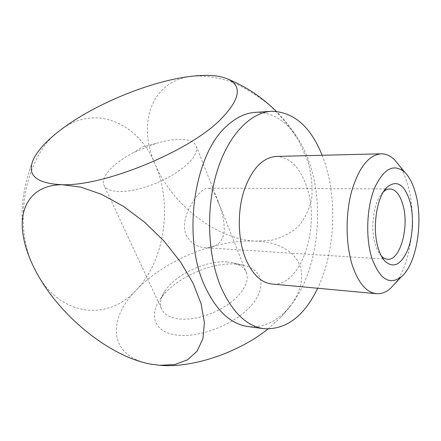 <?xml version="1.0" encoding="UTF-8"?>
<svg xmlns="http://www.w3.org/2000/svg" width="441" height="441" viewBox="0 0 441 441"><rect width="100%" height="100%" fill="white"/><g stroke="black" fill="none" stroke-linecap="round" stroke-linejoin="round"><path stroke-width="0.33" stroke-dasharray="2.21 1.65" d="M177.552 139.417C170.998 139.742 163.771 141.092 155.866 143.479L133.981 152.365C114.506 162.249 100.724 176.279 103.685 184.586C105.272 189.035 110.625 191.366 119.743 191.581L126.192 191.256L133.369 190.181L141.059 188.379L149.036 185.904L157.051 182.817L164.862 179.217L172.216 175.22L178.903 170.954L184.718 166.549L189.509 162.134L193.147 157.845L195.55 153.804L196.692 150.116L196.559 146.87C194.79 141.5 188.456 139.014 177.552 139.417M227.308 261.976C206.603 260.091 176.141 274.093 165.177 290.707C160.816 297.162 159.526 303.028 161.307 308.309C163.495 313.959 169.041 317.47 177.949 318.843L184.178 319.24L191.003 318.81L198.23 317.559L205.638 315.513L213.003 312.741L220.098 309.317L226.713 305.348L232.639 300.966L237.71 296.297L241.795 291.49L244.783 286.689L246.613 282.025L247.263 277.632L246.734 273.618C245.025 268.31 240.626 264.754 233.537 262.946L227.308 261.976M236.111 264.142C210.622 261.827 173.793 278.756 160.204 299.296C148.771 315.414 154.333 331.858 175.645 334.923C197.915 338.616 233.283 325.243 250.207 306.633C267.389 288.067 262.979 269.859 243.801 265.35L236.111 264.142M381.366 256.028L380.77 255.378C378.549 252.792 376.73 249.187 375.319 244.568C369.872 227.71 373.896 200.644 382.893 192.326L383.532 191.714M399.133 165.353C402.903 170.965 405.918 177.96 408.173 186.328C416.954 217.788 411.1 263.558 395.158 283.376M276.22 156.434C289.698 157.139 299.792 167.029 306.495 186.108C321.142 225.99 301.126 287.675 271.926 284.015M322.167 155.282L325.271 163.991C337.591 202.353 334.587 253.101 317.691 288.254M255.185 112.378C271.149 111.959 284.803 119.803 296.143 135.911C301.793 144.025 306.385 153.479 309.918 164.256C324.763 208.632 317.57 269.831 292.515 303.132L290.421 305.833C278.023 321.142 263.878 328.049 247.98 326.555M267.891 329.014L281.375 316.825L289.528 307.223C316.726 271.011 295.36 242.28 255.752 241.15C216.68 238.846 164.432 260.218 136.324 290.04C107.108 319.35 108.321 356.405 150.701 364.123L159.636 365.302M217.865 201.52C222.462 211.741 224.579 221.988 224.204 232.269C222.198 242.66 215.908 247.825 205.335 247.754C196.725 247.136 190.286 242.842 186.025 234.86C178.55 216.399 200.22 187.414 207.987 188.142C211.581 188.384 214.877 192.844 217.865 201.52M255.752 241.15L271.821 240.158C281.876 237.655 290.647 233.151 298.138 226.652C304.665 219.045 309.174 209.784 311.655 198.863C312.812 187.166 311.544 174.658 307.868 161.345L299.059 141.401C291.049 128.281 281.259 116.248 269.694 105.305C257.401 95.35 244.518 87.505 231.045 81.767C217.622 77.434 204.894 75.56 192.86 76.133C150.844 80.312 137.035 124.224 155.221 164.388C172.789 204.63 164.895 260.427 136.324 290.04C108.828 320.976 60.329 317.553 36.427 272.351C11.019 228.559 23.99 155.48 60.108 130.304C95.339 102.962 138.882 123.48 155.221 164.388C172.139 204.905 216.492 239.325 255.752 241.15M155.866 143.479L142.228 146.985L133.981 152.365M161.307 308.309L103.685 184.586M165.177 290.707L160.204 299.296M380.77 255.378L381.884 256.965M281.375 316.825L290.421 305.833M387.545 259.231L383.284 258.961M383.135 258.955L205.335 247.754M389.91 188.935L385.638 188.913M385.495 188.913L207.987 188.142M296.143 135.911C290.382 127.014 283.756 118.816 276.264 111.325M34.1 158.005C23.483 183.169 19.889 209.299 23.329 236.398M382.893 192.326L384.111 190.815M233.537 262.946L243.801 265.35M246.734 273.618L196.559 146.87"/><path stroke-width="0.66" d="M410.047 201.796C414.082 216.746 412.936 237.379 407.28 250.973C400.604 265.317 393.036 268.597 384.574 260.813C381.994 257.82 379.883 253.625 378.246 248.233C371.901 228.543 376.625 196.747 387.055 187.16C396.894 179.465 404.562 184.344 410.047 201.796M383.532 191.714C385.61 189.862 387.738 188.935 389.91 188.935C395.632 189.404 399.959 194.668 402.892 204.729C409.524 226.619 400.296 260.846 387.545 259.231C385.373 259.088 383.317 258.018 381.366 256.028M371.741 257.731C365.429 237.434 366.692 207.149 374.624 187.888C383.913 168.264 394.011 163.109 404.926 172.425C409.551 177.139 413.123 184.206 415.643 193.621C423.531 221.784 416.602 264.22 401.415 276.711C389.513 285.63 379.618 279.302 371.741 257.731M395.158 283.376L390.417 288.431C385.936 292.317 381.267 294.07 376.41 293.689C366.46 292.488 358.472 283.144 352.431 265.642C345.722 244.865 345.303 215.098 351.494 191.841C358.731 167.641 368.604 154.962 381.118 153.804C385.991 153.755 390.528 155.816 394.739 159.995L399.133 165.353M376.41 293.689L271.926 284.015C260.94 282.731 252.087 274.093 245.372 258.106C237.897 239.138 237.252 212.182 243.879 191.085C251.635 169.118 262.412 157.564 276.22 156.434L381.118 153.804M317.691 288.254C304.025 316.384 286.115 329.874 263.955 328.71C246.558 326.18 232.198 312.261 220.88 286.953C207.524 255.218 205.76 208.599 216.878 172.001C228.008 135.348 250.097 112.582 271.27 111.303C293.458 111.634 310.425 126.291 322.167 155.282M263.955 328.71L247.98 326.555C230.389 323.997 215.875 310.249 204.437 285.31C181.929 236.624 194.261 153.981 226.674 126.115C235.841 117.604 245.345 113.023 255.185 112.378L271.27 111.303M219.502 120.547C187.497 152.084 104.109 186.163 62.346 184.735L80.984 187.155L101.684 194.404L123.293 206.256L144.494 222.11L163.953 241.029L180.468 261.833L193.07 283.21L201.135 303.86L204.392 322.641L202.937 338.616L197.127 351.141L187.524 359.828L174.812 364.536L159.73 365.308L150.701 364.123C109.555 356.62 59.695 315.988 36.427 272.351C29.734 259.97 25.369 247.985 23.329 236.398C18.042 207.264 31.829 184.586 62.346 184.735C35.319 183.489 25.903 174.575 34.1 158.005C38.802 149.196 47.468 139.962 60.108 130.304C94.523 103.85 152.035 80.394 192.86 76.133C208.141 74.49 219.916 75.505 228.195 79.193C242.748 86.348 239.849 100.129 219.502 120.547M159.636 365.302L161.649 365.44C193.632 367.761 238.857 352.414 267.891 329.014M381.884 256.965L384.574 260.813M404.926 172.425L394.739 159.995M159.73 365.308L161.649 365.44M276.264 111.325C262.329 97.489 246.31 86.778 228.195 79.193M401.415 276.711L390.417 288.431M384.111 190.815L387.055 187.16"/></g></svg>
